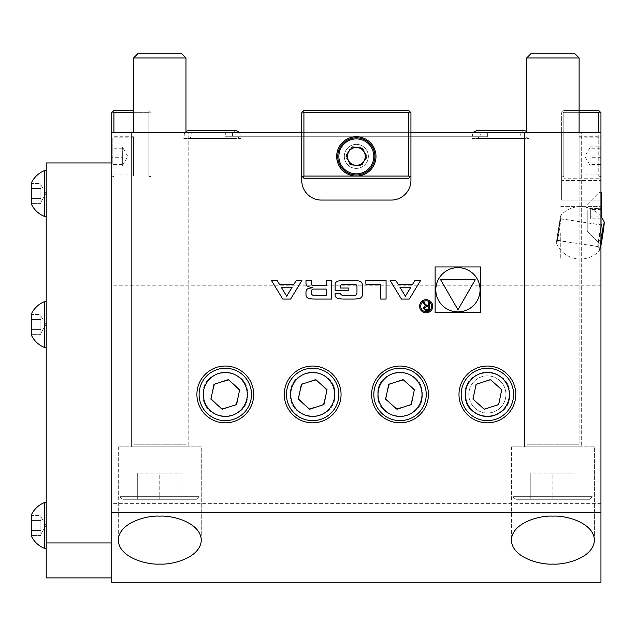 <?xml version="1.0" encoding="UTF-8"?>
<svg xmlns="http://www.w3.org/2000/svg" width="636" height="636" viewBox="0 0 636 636"><rect width="100%" height="100%" fill="white"/><g stroke="black" fill="none" stroke-linecap="round" stroke-linejoin="round"><path stroke-width="0.48" stroke-dasharray="3.18 2.39" d="M253.692 394.439A28.389 28.389 0 0 1 211.104 419.029A28.389 28.389 0 0 1 211.104 369.85A28.389 28.389 0 0 1 253.692 394.439A28.389 28.389 0 0 1 211.104 419.029A28.389 28.389 0 0 1 211.104 369.85A28.389 28.389 0 0 1 253.692 394.439M341.055 394.439A28.389 28.389 0 0 1 298.467 419.029A28.389 28.389 0 0 1 298.467 369.85A28.389 28.389 0 0 1 341.055 394.439A28.389 28.389 0 0 1 298.467 419.029A28.389 28.389 0 0 1 298.467 369.85A28.389 28.389 0 0 1 341.055 394.439M428.41 394.439A28.389 28.389 0 0 1 385.821 419.029A28.389 28.389 0 0 1 385.821 369.85A28.389 28.389 0 0 1 428.41 394.439A28.389 28.389 0 0 1 385.821 419.029A28.389 28.389 0 0 1 385.821 369.85A28.389 28.389 0 0 1 428.41 394.439M465.099 394.439C463.716 365.7 511.034 365.7 509.659 394.439C511.042 423.147 463.747 423.218 465.099 394.439A22.276 22.276 0 0 0 498.521 413.734A22.276 22.276 0 0 0 498.521 375.145A22.276 22.276 0 0 0 465.099 394.439M509.659 394.439C511.042 365.708 463.731 365.692 465.099 394.431C463.7 423.139 511.01 423.226 509.659 394.439A22.276 22.276 0 0 1 476.237 413.734A22.276 22.276 0 0 1 476.237 375.145A22.276 22.276 0 0 1 509.659 394.439M600.948 394.439L600.948 503.64L600.948 394.439M422.296 394.439C423.687 423.147 376.385 423.218 377.744 394.439C376.361 365.7 423.679 365.7 422.296 394.439C423.679 365.708 376.377 365.692 377.744 394.431C376.345 423.139 423.656 423.226 422.296 394.439M334.934 394.439C336.325 423.147 289.03 423.218 290.382 394.439C288.998 365.7 336.317 365.7 334.934 394.439C336.325 365.708 289.014 365.692 290.382 394.431C288.983 423.139 336.293 423.226 334.934 394.439M247.579 394.439C248.97 423.147 201.668 423.218 203.027 394.439C201.636 365.7 248.954 365.7 247.579 394.439C248.962 365.708 201.652 365.692 203.027 394.431C201.62 423.139 248.93 423.226 247.579 394.439M111.737 394.439L111.737 503.64L111.737 394.439M560.761 232.824L560.761 259.035L560.761 232.824M600.948 232.824L600.948 259.035L600.948 232.824M594.398 446.854L511.4 446.854L594.398 446.854L594.398 540.115C593.825 522.379 565.038 515.192 552.899 516.154C540.759 515.192 511.972 522.379 511.4 540.115C511.972 557.844 540.759 565.038 552.899 564.068C565.038 565.038 593.825 557.844 594.398 540.115L594.398 446.854L511.4 446.854L594.398 446.854M201.278 446.854L118.288 446.854L201.278 446.854L201.278 540.115C200.714 522.379 171.919 515.192 159.779 516.154C147.647 515.192 118.853 522.379 118.288 540.115C118.853 557.844 147.647 565.038 159.779 564.068C171.919 565.038 200.714 557.844 201.278 540.115L201.278 446.854L118.288 446.854L201.278 446.854M111.737 512.378L600.948 512.378L600.948 582.258L111.737 582.258L111.737 132.36L111.737 180.409L111.737 132.36L301.742 132.36L301.742 180.409A19.652 19.652 0 0 0 321.395 200.062L391.283 200.062A19.652 19.652 0 0 0 410.935 180.409L410.935 132.36L301.742 132.36L410.935 132.36L410.935 180.409A19.652 19.652 0 0 1 391.283 200.062L321.395 200.062A19.652 19.652 0 0 1 301.742 180.409L301.742 132.36L301.742 180.409A19.652 19.652 0 0 0 321.395 200.062L391.283 200.062A19.652 19.652 0 0 0 410.935 180.409L410.935 112.707L409.846 111.61L410.935 112.707L410.935 176.045L408.757 178.223L303.921 178.223L408.757 178.223L303.921 178.223L302.831 177.134L303.921 176.045L303.921 112.707L408.757 112.707L408.757 176.045L303.921 176.045L408.757 176.045L409.846 177.134L408.757 176.045L408.757 112.707L303.921 112.707L302.831 111.61L303.921 110.521L301.742 112.707L303.921 110.521L408.757 110.521L409.846 111.61L408.757 112.707L408.757 176.045L409.846 177.134L410.935 176.045L410.935 112.707L408.757 110.521L303.921 110.521L408.757 110.521L409.846 111.61L408.757 112.707L409.846 111.61M347.28 157.815A9.174 9.174 0 0 0 348.918 161.767M353.044 164.947A9.174 9.174 0 0 0 357.289 165.511M362.107 163.516A9.174 9.174 0 0 0 364.714 160.121M365.398 154.961A9.174 9.174 0 0 0 347.964 152.648M196.906 394.439A28.389 28.389 0 0 0 239.494 419.029A28.389 28.389 0 0 0 239.494 369.85A28.389 28.389 0 0 0 196.906 394.439M284.268 394.439A28.389 28.389 0 0 0 326.856 419.029A28.389 28.389 0 0 0 326.856 369.85A28.389 28.389 0 0 0 284.268 394.439M371.631 394.439A28.389 28.389 0 0 0 414.219 419.029A28.389 28.389 0 0 0 414.219 369.85A28.389 28.389 0 0 0 371.631 394.439M458.985 394.439A28.389 28.389 0 0 0 501.573 419.029A28.389 28.389 0 0 0 501.573 369.85A28.389 28.389 0 0 0 458.985 394.439M600.948 512.378L600.948 132.36L561.636 132.36L561.636 180.409L561.636 132.36L600.948 132.36L600.948 200.062L600.948 132.36L410.935 132.36M561.636 180.409L561.636 200.062L600.948 200.062L561.636 200.062L561.636 180.409L600.948 180.409L561.636 180.409M365.509 156.384A9.174 9.174 0 0 1 351.756 164.327A9.174 9.174 0 0 1 351.756 148.442A9.174 9.174 0 0 1 365.509 156.384M515.772 394.439A28.389 28.389 0 0 1 473.184 419.029A28.389 28.389 0 0 1 473.184 369.85A28.389 28.389 0 0 1 515.772 394.439A28.389 28.389 0 0 1 473.184 419.029A28.389 28.389 0 0 1 473.184 369.85A28.389 28.389 0 0 1 515.772 394.439M111.737 193.511C111.737 207.376 111.737 207.376 111.737 193.511C111.737 179.654 111.737 179.654 111.737 193.511C111.737 207.376 111.737 207.376 111.737 193.511C111.737 179.654 111.737 179.654 111.737 193.511M111.737 525.479C111.737 539.336 111.737 539.336 111.737 525.479C111.737 511.622 111.737 511.622 111.737 525.479C111.737 539.336 111.737 539.336 111.737 525.479C111.737 511.622 111.737 511.622 111.737 525.479M111.737 324.551C111.737 338.408 111.737 338.408 111.737 324.551C111.737 310.694 111.737 310.694 111.737 324.551C111.737 338.408 111.737 338.408 111.737 324.551C111.737 310.694 111.737 310.694 111.737 324.551M111.737 200.062L111.737 180.409L111.737 200.062M581.288 132.36L524.509 132.36L581.288 132.36L581.288 446.854L524.509 446.854L581.288 446.854L524.509 446.854L581.288 446.854L581.288 132.36L524.509 132.36L581.288 132.36M188.177 132.36L131.39 132.36L188.177 132.36L188.177 446.854L131.39 446.854L188.177 446.854L131.39 446.854L188.177 446.854L188.177 132.36L131.39 132.36L188.177 132.36M225.303 132.36L487.375 132.36L225.303 132.36L225.303 136.732L487.375 136.732L225.303 136.732M527.793 132.36L473.168 132.36L527.793 132.36M239.51 132.36L184.885 132.36L239.51 132.36M151.042 132.36L111.737 132.36L151.042 132.36M472.087 138.473L528.874 138.473L472.087 138.473M183.804 138.473L240.591 138.473L183.804 138.473M111.737 577.893L46.213 577.893L46.213 162.935L111.737 162.935L111.737 577.893L111.737 162.935M111.737 542.953L46.213 542.953M46.213 324.551C46.213 342.565 46.213 342.565 46.213 324.551C46.213 306.536 46.213 306.536 46.213 324.551C46.213 342.565 46.213 342.565 46.213 324.551C46.213 306.536 46.213 306.536 46.213 324.551L46.213 347.487L46.213 324.551M46.213 193.511C46.213 211.534 46.213 211.534 46.213 193.511C46.213 175.496 46.213 175.496 46.213 193.511C46.213 211.534 46.213 211.534 46.213 193.511C46.213 175.496 46.213 175.496 46.213 193.511L46.213 216.447L46.213 193.511M46.213 525.479C46.213 543.494 46.213 543.494 46.213 525.479C46.213 507.464 46.213 507.464 46.213 525.479C46.213 543.494 46.213 543.494 46.213 525.479C46.213 507.464 46.213 507.464 46.213 525.479L46.213 502.543L46.213 525.479M40.887 517.911L40.887 525.479L40.887 516.742L40.887 520.431L31.8 520.431L31.8 515.391L31.8 535.568L31.8 520.431L40.887 520.431L40.887 533.048L40.887 515.391L40.887 530.519L40.887 516.742L40.887 520.431L31.8 520.431L40.887 520.431L40.887 534.216L40.887 530.519L31.8 530.519L31.8 535.568L31.8 530.519L40.887 530.519L40.887 515.391L31.8 515.391L40.887 515.391L40.887 517.911M46.213 502.543L44.552 502.543L44.552 548.407L44.552 502.543L44.552 548.407L46.213 548.407M44.552 502.543A24.669 24.669 0 0 0 31.8 514.015L31.8 536.943A24.669 24.669 0 0 0 44.552 548.407M40.887 535.568L31.8 535.568L40.887 535.568L40.887 525.479L40.887 530.519L31.8 530.519L40.887 530.519L40.887 535.568M40.887 316.99L40.887 324.551L40.887 315.814L40.887 319.51L31.8 319.51L31.8 314.462L31.8 334.639L31.8 319.51L40.887 319.51L40.887 332.119L40.887 314.462L40.887 329.599L40.887 315.814L40.887 319.51L31.8 319.51L40.887 319.51L40.887 333.288L40.887 329.599L31.8 329.599L31.8 334.639L31.8 329.599L40.887 329.599L40.887 314.462L31.8 314.462L40.887 314.462L40.887 316.99M46.213 301.623L44.552 301.623L44.552 347.487L44.552 301.623L44.552 347.487L46.213 347.487M44.552 301.623A24.669 24.669 0 0 0 31.8 313.087L31.8 336.015A24.669 24.669 0 0 0 44.552 347.487M40.887 334.639L31.8 334.639L40.887 334.639L40.887 324.551L40.887 329.599L31.8 329.599L40.887 329.599L40.887 334.639M40.887 185.951L40.887 193.511L40.887 184.774L40.887 188.471L31.8 188.471L31.8 183.422L31.8 203.6L31.8 188.471L40.887 188.471L40.887 201.079L40.887 183.422L40.887 198.559L40.887 184.774L40.887 188.471L31.8 188.471L40.887 188.471L40.887 202.248L40.887 198.559L31.8 198.559L31.8 203.6L31.8 198.559L40.887 198.559L40.887 183.422L31.8 183.422L40.887 183.422L40.887 185.951M46.213 170.583L44.552 170.583L44.552 216.447L44.552 170.583L44.552 216.447L46.213 216.447M44.552 170.583A24.669 24.669 0 0 0 31.8 182.047L31.8 204.983A24.669 24.669 0 0 0 44.552 216.447M40.887 203.6L31.8 203.6L40.887 203.6L40.887 193.511L40.887 198.559L31.8 198.559L40.887 198.559L40.887 203.6M530.806 473.065L530.806 499.268L530.806 473.065L530.806 499.268L574.992 499.268L530.806 499.268L574.992 499.268L530.806 499.268L530.806 473.065L552.899 473.065L552.899 499.268L552.899 473.065L530.806 473.065M574.992 473.065L574.992 499.268L574.992 473.065L552.899 473.065L574.992 473.065L574.992 499.268L574.992 473.065M589.588 499.268L516.209 499.268L589.588 499.268L516.209 499.268L589.588 499.268L592.211 496.652L513.586 496.652L592.211 496.652L513.586 496.652L592.211 496.652L589.588 499.268M579.11 57.948L526.688 57.948L530.901 53.742L574.896 53.742L530.901 53.742L574.896 53.742L579.11 57.948L526.688 57.948L579.11 57.948L579.11 444.238L526.688 444.238L579.11 444.238L526.688 444.238L579.11 444.238L579.11 132.36M137.694 473.065L137.694 499.268L137.694 473.065L137.694 499.268L181.872 499.268L137.694 499.268L181.872 499.268L137.694 499.268L137.694 473.065L159.779 473.065L159.779 499.268L159.779 473.065L137.694 473.065M181.872 473.065L181.872 499.268L181.872 473.065L159.779 473.065L181.872 473.065L181.872 499.268L181.872 473.065M196.468 499.268L123.09 499.268L196.468 499.268L123.09 499.268L196.468 499.268L199.092 496.652L120.466 496.652L199.092 496.652L120.466 496.652L199.092 496.652L196.468 499.268M185.99 57.948L133.576 57.948L137.781 53.742L181.777 53.742L137.781 53.742L181.777 53.742L185.99 57.948L133.576 57.948L185.99 57.948L185.99 444.238L133.576 444.238L185.99 444.238L133.576 444.238L185.99 444.238L185.99 132.36M356.343 144.372A12.012 12.012 0 0 0 345.936 162.395A12.012 12.012 0 0 0 366.741 162.395A12.012 12.012 0 0 0 356.343 144.372A12.012 12.012 0 0 1 366.741 162.395A12.012 12.012 0 0 1 345.936 162.395A12.012 12.012 0 0 1 356.343 144.372M356.343 136.732A19.652 19.652 0 0 0 339.314 166.211A19.652 19.652 0 0 0 373.364 166.211A19.652 19.652 0 0 0 356.343 136.732A19.652 19.652 0 0 1 373.364 166.211A19.652 19.652 0 0 1 339.314 166.211A19.652 19.652 0 0 1 356.343 136.732A19.652 19.652 0 0 1 375.995 156.384A19.652 19.652 0 0 1 356.343 176.045A19.652 19.652 0 0 1 336.683 156.384A19.652 19.652 0 0 1 356.343 136.732M302.831 111.61L303.921 112.707L303.921 176.045L303.921 112.707L302.831 111.61L301.742 112.707L301.742 176.045L302.831 177.134L301.742 176.045L301.742 132.36M339.179 163.476A18.563 18.563 0 0 0 371.058 167.697A18.563 18.563 0 0 0 358.776 137.98A18.563 18.563 0 0 0 339.179 163.476M363.41 161.822L366.551 157.736L362.615 148.22L352.408 146.868L346.127 155.033L350.062 164.549L360.27 165.901L363.41 161.822M561.636 144.372L561.636 168.397L561.636 144.372M561.636 176.045L561.636 112.707L561.636 176.045L562.725 177.134L561.636 176.045M579.11 136.732L579.11 176.045L579.11 136.732L600.948 136.732L600.948 176.045L600.948 136.732M598.762 178.223L563.822 178.223L598.762 178.223L599.851 177.134L598.762 178.223M600.948 132.36L600.948 176.045L599.851 177.134L600.948 176.045L600.948 112.707L598.762 110.521L563.822 110.521L562.725 111.61L563.822 112.707L598.762 112.707L599.851 111.61M579.11 112.707L563.822 112.707L562.725 111.61L563.822 110.521L579.11 110.521M598.762 112.707L598.762 176.045L563.822 176.045L562.725 177.134L563.822 176.045L563.822 112.707L563.822 176.045L598.762 176.045L598.762 132.36M598.762 176.045L599.851 177.134L598.762 176.045M561.636 112.707L562.725 111.61L561.636 112.707M302.831 177.134L303.921 176.045L302.831 177.134L301.742 176.045M408.757 176.045L303.921 176.045M303.921 112.707L408.757 112.707M410.935 176.045L409.846 177.134M151.042 144.372L151.042 168.397L151.042 144.372M151.042 176.045L151.042 112.707L151.042 176.045L149.953 177.134L151.042 176.045M133.576 136.732L133.576 176.045L133.576 136.732L111.737 136.732L111.737 176.045L111.737 136.732M133.576 110.521L113.916 110.521L111.737 112.707L111.737 176.045L111.737 132.36M112.826 111.61L113.916 112.707L148.864 112.707L149.953 111.61L148.864 110.521L149.953 111.61L148.864 112.707L133.576 112.707M113.916 132.36L113.916 176.045L148.864 176.045L149.953 177.134L148.864 176.045L148.864 112.707L148.864 176.045L113.916 176.045L113.916 112.707M113.916 176.045L112.826 177.134L111.737 176.045L112.826 177.134L113.916 176.045M151.042 112.707L149.953 111.61L151.042 112.707M579.11 163.476L579.11 137.821L579.11 163.476M600.948 163.054L600.948 138.91L600.948 163.054M600.948 155.033L590.025 155.033L590.025 165.304L590.025 146.868L600.948 146.868L600.948 165.901L600.948 146.868M600.948 157.736L590.025 157.736L590.025 165.901L590.025 164.549L600.948 164.549M590.025 165.901L600.948 165.901M590.025 157.736L590.025 148.22L600.948 148.22M590.025 146.868L590.025 148.22M590.025 155.033L590.025 164.549M373.499 163.476A18.563 18.563 0 0 0 353.902 137.98A18.563 18.563 0 0 0 341.619 167.697A18.563 18.563 0 0 0 373.499 163.476A18.563 18.563 0 0 1 341.619 167.697A18.563 18.563 0 0 1 353.902 137.98A18.563 18.563 0 0 1 373.499 163.476M364.587 159.795A8.92 8.92 0 0 1 349.267 161.822A8.92 8.92 0 0 1 355.166 147.544A8.92 8.92 0 0 1 364.587 152.982M350.571 163.516L352.408 165.901L356.343 165.384M359.634 164.947L362.615 164.549L364.134 160.884L362.615 164.549L352.408 165.901L346.127 157.736L347.28 154.961L346.127 157.736L348.544 160.884M348.544 151.885L350.062 148.22L348.544 151.885M360.27 146.868L350.062 148.22L360.27 146.868L366.551 155.033L360.27 146.868M366.551 155.033L365.398 157.815L366.551 155.033M133.576 163.476L133.576 137.821L133.576 163.476M111.737 163.054L111.737 138.91L111.737 163.054M122.653 157.736L122.653 165.901L111.737 165.901L111.737 148.22L122.653 148.22L122.653 157.736L111.737 157.736M111.737 155.033L111.737 164.549L122.653 164.549L122.653 155.033L111.737 155.033L111.737 148.22M111.737 165.901L111.737 164.549M122.653 165.901L122.653 164.549M122.653 159.795L122.653 147.465L122.653 159.795M560.26 217.846A14.485 0.604 98.9 0 1 561.008 215.151A14.485 0.604 98.9 0 1 559.41 229.532A14.485 0.604 98.9 0 1 556.524 243.715A14.485 0.604 98.9 0 1 557.597 233.372A14.485 0.604 98.9 0 1 560.26 217.846M600.948 245.417A14.485 0.604 98.9 0 1 599.716 250.497A14.485 0.604 98.9 0 1 600.591 241.004A14.485 0.604 98.9 0 1 603.373 224.619A14.485 0.604 98.9 0 1 604.2 221.932M603.572 228.555A13.213 0.556 98.9 0 1 601.433 242.427A13.213 0.556 98.9 0 1 599.851 249.248A13.213 0.556 98.9 0 1 601.37 236.123A13.213 0.556 98.9 0 1 603.946 223.164A13.213 0.556 98.9 0 1 603.572 228.555M560.173 223.117A10.923 0.461 98.9 0 1 558.448 234.374A10.923 0.461 98.9 0 1 557.112 240.225A10.923 0.461 98.9 0 1 558.352 229.365A10.923 0.461 98.9 0 1 560.499 218.649A10.923 0.461 98.9 0 1 560.173 223.117M601.02 229.532A10.923 0.461 98.9 0 1 599.295 240.79A10.923 0.461 98.9 0 1 597.959 246.641A10.923 0.461 98.9 0 1 597.943 246.633A10.923 0.461 98.9 0 1 599.199 235.781A10.923 0.461 98.9 0 1 601.33 225.072A10.923 0.461 98.9 0 1 601.346 225.065A10.923 0.461 98.9 0 1 601.02 229.532M587.235 213.505L587.235 231.377L587.235 213.505M599.017 209.681L599.017 243.151L599.017 209.681M601.266 217.011L601.266 192.621M601.266 210.238L601.266 227.473L601.266 210.238M601.266 215.938L590.343 215.938L590.343 208.298L601.266 208.298M560.443 219.166L556.651 243.986L560.443 219.166M603.651 225.502L599.875 250.322L603.651 225.502M603.127 227.084L600.05 249.066L603.127 227.084M559.712 222.29L557.168 240.464L559.712 222.29M600.662 228.3L598.11 246.466L600.662 228.3M601.266 216.924L601.266 227.108L601.266 216.924L590.343 216.924L590.343 208.664L601.266 208.664M587.235 210.063L587.235 231.377L587.235 210.063M599.017 203.226L599.017 243.151L599.017 203.226M601.266 218.848L590.343 218.848L590.343 209.626L601.266 209.626M473.017 399.209L476.07 384.39L490.428 379.62L501.74 389.669L498.688 404.488L484.33 409.258L473.017 399.209M473.502 382.109A18.563 18.563 0 0 0 483.638 412.621A18.563 18.563 0 0 0 505 388.588A18.563 18.563 0 0 0 473.502 382.109M385.662 399.209L388.707 384.39L403.073 379.62L414.378 389.669L411.325 404.488L396.967 409.258L385.662 399.209M298.3 399.209L301.353 384.39L315.71 379.62L327.023 389.669L323.97 404.488L309.613 409.258L298.3 399.209M210.937 399.209L213.99 384.39L228.356 379.62L239.661 389.669L236.608 404.488L222.25 409.258L210.937 399.209M210.731 398.534L212.527 391.498L210.731 398.534M216.367 404.027L221.559 409.099L216.367 404.027M236.131 405.013L229.135 406.968L236.131 405.013M238.071 397.381L239.581 390.067L238.071 397.381M234.239 384.852L229.04 379.779L234.239 384.852M214.475 383.866L221.463 381.91L214.475 383.866M219.865 415.753A21.998 21.998 0 0 1 209.562 379.072A21.998 21.998 0 0 1 246.482 388.493A21.998 21.998 0 0 1 219.865 415.753M218.824 419.832A26.211 26.211 0 0 1 206.549 376.13A26.211 26.211 0 0 1 250.536 387.356A26.211 26.211 0 0 1 218.824 419.832M298.093 398.534L299.89 391.498L298.093 398.534M303.722 404.027L308.921 409.099L303.722 404.027M323.486 405.013L316.497 406.968L323.486 405.013M325.433 397.381L326.936 390.067L325.433 397.381M321.593 384.852L316.402 379.779L321.593 384.852M301.838 383.866L308.826 381.91L301.838 383.866M306.178 419.832A26.211 26.211 0 0 1 293.911 376.13A26.211 26.211 0 0 1 337.891 387.356A26.211 26.211 0 0 1 306.178 419.832M385.448 398.534L387.245 391.498L385.448 398.534M391.084 404.027L396.276 409.099L391.084 404.027M410.848 405.013L403.86 406.968L410.848 405.013M412.796 397.381L414.298 390.067L412.796 397.381M408.956 384.852L403.765 379.779L408.956 384.852M389.192 383.866L396.18 381.91L389.192 383.866M393.541 419.832A26.211 26.211 0 0 1 381.266 376.13A26.211 26.211 0 0 1 425.253 387.356A26.211 26.211 0 0 1 393.541 419.832M472.81 398.534L483.638 409.099L472.81 398.534L476.555 383.866L491.119 379.779L501.947 390.345L491.119 379.779L476.555 383.866L472.81 398.534M498.203 405.013L483.638 409.099L498.203 405.013L501.947 390.345L498.203 405.013M480.896 419.832A26.211 26.211 0 0 1 468.629 376.13A26.211 26.211 0 0 1 512.608 387.356A26.211 26.211 0 0 1 480.896 419.832M482.788 412.43A18.563 18.563 0 0 1 474.098 381.473A18.563 18.563 0 0 1 505.254 389.423A18.563 18.563 0 0 1 482.788 412.43M405.37 296.209L410.848 287.194M457.944 309.732L440.653 279.792M337.947 281.112A25.742 25.742 0 0 1 343.599 280.484M313.659 289.078L326.22 289.078M313.659 295.319A2.313 2.313 0 0 1 311.346 293.013M313.659 285.612L326.22 285.612M290.612 299.063L282.758 299.063L271.461 280.484M599.851 163.476L599.851 137.821L599.851 163.476M372.489 163.054A17.474 17.474 0 0 1 342.486 167.037A17.474 17.474 0 0 1 354.045 139.061A17.474 17.474 0 0 1 372.489 163.054M112.826 163.476L112.826 137.821L112.826 163.476M600.948 285.238L111.737 285.238M600.948 503.64L111.737 503.64M560.761 259.035L600.948 259.035L560.761 259.035M560.761 206.62L600.948 206.62L560.761 206.62M511.4 446.854L511.4 540.115L511.4 446.854M118.288 446.854L118.288 540.115L118.288 446.854M524.509 132.36L524.509 446.854L524.509 132.36M131.39 132.36L131.39 446.854L131.39 132.36M487.375 136.732L487.375 132.36M45.927 525.479L40.887 516.742L45.927 525.479L40.887 534.216L45.927 525.479M45.927 324.551L40.887 315.814L45.927 324.551L40.887 333.288L45.927 324.551M45.927 193.511L40.887 184.774L45.927 193.511L40.887 202.248L45.927 193.511M513.586 496.652C512.791 497.01 513.665 497.885 516.209 499.268C513.665 497.885 512.791 497.01 513.586 496.652M526.688 132.36L526.688 57.948M120.466 496.652C119.679 497.01 120.546 497.885 123.09 499.268C120.546 497.885 119.679 497.01 120.466 496.652M133.576 132.36L133.576 57.948M212.193 130.698L188.105 130.698C191.841 130.118 194.497 137.201 188.105 138.473L236.29 138.473C232.673 139.117 229.811 132.065 236.29 130.698L212.193 130.698M239.47 132.36L240.177 134.586C240.424 136.398 239.128 137.694 236.29 138.473L188.105 138.473C185.267 137.694 183.971 136.398 184.217 134.586L184.893 132.407L185.99 131.326M500.484 130.698L476.396 130.698C480.124 130.118 482.78 137.201 476.396 138.473L524.573 138.473C520.956 139.117 518.094 132.065 524.573 130.698L500.484 130.698M526.688 131.326L527.785 132.407L528.46 134.586C528.715 136.398 527.419 137.694 524.573 138.473L476.396 138.473C473.55 137.694 472.254 136.398 472.508 134.586L473.208 132.36M579.11 176.045L600.948 176.045M133.576 176.045L111.737 176.045M579.11 174.948L599.851 174.948L600.948 173.859M579.11 137.821L599.851 137.821L600.948 138.91M590.025 147.465L584.874 156.384L590.025 165.304M133.576 137.821L112.826 137.821L111.737 138.91M133.576 174.948L112.826 174.948L111.737 173.859M122.653 165.304L127.804 156.384L122.653 147.465M556.524 243.715A26.211 26.211 0 0 0 599.716 250.497M600.948 216.606A26.211 26.211 0 0 0 561.008 215.151M557.112 240.225L597.959 246.641L599.851 249.248M560.499 218.649L601.346 225.065L603.946 223.164M587.235 231.377L599.017 243.151L601.266 243.151L599.017 243.151L587.235 231.377M587.235 204.395L599.017 192.621L600.948 192.621L599.017 192.621L587.235 204.395M556.651 243.986A26.211 26.211 0 0 0 599.875 250.322M604.073 221.662A26.211 26.211 0 0 0 560.849 215.326M557.168 240.464L598.118 246.466L600.05 249.066M560.34 218.856L601.282 224.858L603.882 222.918"/><path stroke-width="0.95" d="M600.948 582.258L111.737 582.258L111.737 512.378L600.948 512.378L600.948 582.258M594.398 540.115C593.825 557.844 565.038 565.038 552.899 564.068C540.759 565.038 511.972 557.844 511.4 540.115C511.972 522.379 540.759 515.192 552.899 516.154C565.038 515.192 593.825 522.379 594.398 540.115M201.278 540.115C200.714 557.844 171.919 565.038 159.779 564.068C147.647 565.038 118.853 557.844 118.288 540.115C118.853 522.379 147.647 515.192 159.779 516.154C171.919 515.192 200.714 522.379 201.278 540.115M111.737 512.378L111.737 132.36L301.742 132.36L301.742 180.409A19.652 19.652 0 0 0 321.395 200.062L391.283 200.062A19.652 19.652 0 0 0 410.935 180.409L410.935 132.36L600.948 132.36L600.948 512.378M347.964 152.648A9.174 9.174 0 0 0 347.28 157.815M348.918 161.767A9.174 9.174 0 0 0 353.044 164.947M357.289 165.511A9.174 9.174 0 0 0 362.107 163.516M364.714 160.121A9.174 9.174 0 0 0 365.398 154.961M196.906 394.439A28.389 28.389 0 0 0 239.494 419.029A28.389 28.389 0 0 0 239.494 369.85A28.389 28.389 0 0 0 196.906 394.439M284.268 394.439A28.389 28.389 0 0 0 326.856 419.029A28.389 28.389 0 0 0 326.856 369.85A28.389 28.389 0 0 0 284.268 394.439M371.631 394.439A28.389 28.389 0 0 0 414.219 419.029A28.389 28.389 0 0 0 414.219 369.85A28.389 28.389 0 0 0 371.631 394.439M458.985 394.439A28.389 28.389 0 0 0 501.573 419.029A28.389 28.389 0 0 0 501.573 369.85A28.389 28.389 0 0 0 458.985 394.439M111.737 577.893L46.213 577.893L46.213 542.953L111.737 542.953M111.737 162.935L46.213 162.935L46.213 542.953M44.552 548.407L44.552 502.543A24.669 24.669 0 0 0 31.8 514.015L31.8 536.943A24.669 24.669 0 0 0 44.552 548.407L46.213 548.407M44.552 347.487L44.552 301.623A24.669 24.669 0 0 0 31.8 313.087L31.8 336.015A24.669 24.669 0 0 0 44.552 347.487L46.213 347.487M44.552 216.447L44.552 170.583A24.669 24.669 0 0 0 31.8 182.047L31.8 204.983A24.669 24.669 0 0 0 44.552 216.447L46.213 216.447M526.688 57.948L579.11 57.948L574.896 53.742L530.901 53.742L526.688 57.948L526.688 132.36M579.11 57.948L579.11 132.36M133.576 57.948L185.99 57.948L181.777 53.742L137.781 53.742L133.576 57.948L133.576 132.36M185.99 57.948L185.99 132.36M303.921 176.045L356.343 176.045A19.652 19.652 0 0 0 375.995 156.384A19.652 19.652 0 0 0 356.343 136.732A19.652 19.652 0 0 0 336.683 156.384A19.652 19.652 0 0 0 356.343 176.045L408.757 176.045L408.757 112.707L303.921 112.707L303.921 176.045L302.831 177.134L303.921 178.223L408.757 178.223L409.846 177.134L408.757 176.045M410.935 132.36L410.935 112.707L408.757 110.521L303.921 110.521L301.742 112.707L301.742 132.36M302.831 111.61L303.921 112.707M408.757 112.707L409.846 111.61M301.742 176.045L302.831 177.134M409.846 177.134L410.935 176.045M339.179 163.476A18.563 18.563 0 0 1 358.776 137.98A18.563 18.563 0 0 1 371.058 167.697A18.563 18.563 0 0 1 339.179 163.476M349.267 150.947A8.92 8.92 0 0 0 355.166 165.225A8.92 8.92 0 0 0 364.587 152.982A8.92 8.92 0 0 0 349.267 150.947M360.27 165.901L366.551 157.736L362.615 148.22L352.408 146.868L346.127 155.033L350.062 164.549L360.27 165.901M579.11 110.521L598.762 110.521L599.851 111.61L600.948 112.707L600.948 132.36M599.851 111.61L598.762 112.707L579.11 112.707M598.762 132.36L598.762 112.707M111.737 132.36L111.737 112.707L112.826 111.61L113.916 110.521L133.576 110.521M133.576 112.707L113.916 112.707L112.826 111.61M113.916 112.707L113.916 132.36M364.587 152.982A8.92 8.92 0 0 1 364.587 159.795L365.398 157.815L364.587 159.795M356.343 165.384L359.634 164.947M350.571 163.516L348.544 160.884M347.28 154.961L348.544 151.885L347.28 154.961M600.948 216.606A26.211 26.211 0 0 1 604.2 221.932A14.485 0.604 98.9 0 1 603.357 230.622A14.485 0.604 98.9 0 1 600.948 245.417M601.266 192.621L601.266 217.011M473.017 399.209L476.07 384.39L490.428 379.62L501.74 389.669L498.688 404.488L484.33 409.258L473.017 399.209M470.934 379.827A21.998 21.998 0 0 0 482.947 415.984A21.998 21.998 0 0 0 508.251 387.507A21.998 21.998 0 0 0 470.934 379.827M467.794 377.029A26.211 26.211 0 0 0 482.096 420.11A26.211 26.211 0 0 0 512.25 386.179A26.211 26.211 0 0 0 467.794 377.029M385.662 399.209L388.707 384.39L403.073 379.62L414.378 389.669L411.325 404.488L396.967 409.258L385.662 399.209M383.58 379.827A21.998 21.998 0 0 0 395.584 415.984A21.998 21.998 0 0 0 420.897 387.507A21.998 21.998 0 0 0 383.58 379.827M380.431 377.029A26.211 26.211 0 0 0 394.733 420.11A26.211 26.211 0 0 0 424.896 386.179A26.211 26.211 0 0 0 380.431 377.029M298.3 399.209L301.353 384.39L315.71 379.62L327.023 389.669L323.97 404.488L309.613 409.258L298.3 399.209M296.217 379.827A21.998 21.998 0 0 0 308.221 415.984A21.998 21.998 0 0 0 333.534 387.507A21.998 21.998 0 0 0 296.217 379.827M293.069 377.029A26.211 26.211 0 0 0 307.379 420.11A26.211 26.211 0 0 0 337.533 386.179A26.211 26.211 0 0 0 293.069 377.029M210.937 399.209L213.99 384.39L228.356 379.62L239.661 389.669L236.608 404.488L222.25 409.258L210.937 399.209M208.862 379.827A21.998 21.998 0 0 0 220.867 415.984A21.998 21.998 0 0 0 246.18 387.507A21.998 21.998 0 0 0 208.862 379.827M205.714 377.029A26.211 26.211 0 0 0 220.016 420.11A26.211 26.211 0 0 0 250.171 386.179A26.211 26.211 0 0 0 205.714 377.029M211.025 398.812L216.367 404.027L211.025 398.812M229.135 406.968L221.948 408.988L229.135 406.968M236.226 404.615L238.071 397.381L236.226 404.615M239.581 390.067L234.239 384.852L239.581 390.067M221.463 381.91L228.65 379.891L221.463 381.91M212.527 391.498L214.372 384.263L212.527 391.498M298.379 398.812L303.722 404.027L298.379 398.812M316.497 406.968L309.311 408.988L316.497 406.968M323.589 404.615L325.433 397.381L323.589 404.615M326.936 390.067L321.593 384.852L326.936 390.067M308.826 381.91L316.012 379.891L308.826 381.91M299.89 391.498L301.734 384.263L299.89 391.498M307.22 415.753A21.998 21.998 0 0 1 296.925 379.072A21.998 21.998 0 0 1 333.836 388.493A21.998 21.998 0 0 1 307.22 415.753M385.742 398.812L391.084 404.027L385.742 398.812M403.86 406.968L396.665 408.988L403.86 406.968M410.943 404.615L412.796 397.381L410.943 404.615M414.298 390.067L408.956 384.852L414.298 390.067M396.18 381.91L403.375 379.891L396.18 381.91M387.245 391.498L389.097 384.263L387.245 391.498M394.582 415.753A21.998 21.998 0 0 1 384.279 379.072A21.998 21.998 0 0 1 421.199 388.493A21.998 21.998 0 0 1 394.582 415.753M481.937 415.753A21.998 21.998 0 0 1 471.642 379.072A21.998 21.998 0 0 1 508.554 388.493A21.998 21.998 0 0 1 481.937 415.753M386.068 299.063L380.702 299.063L380.702 284.228L365.867 284.228L365.867 280.484L386.068 280.484L386.068 299.063M405.37 296.209L410.848 287.194L399.893 287.194L405.37 296.209M401.443 299.063L390.146 280.484L395.807 280.484L398.104 284.26L412.637 284.26L414.926 280.484L420.595 280.484L409.298 299.063L401.443 299.063M435.811 289.77A22.125 22.125 0 0 0 469.002 308.937A22.125 22.125 0 0 0 469.002 270.61A22.125 22.125 0 0 0 435.811 289.77M480.76 312.594L435.127 312.594L435.127 266.953L480.76 266.953L480.76 312.594M457.944 309.732L440.653 279.792L475.227 279.792L457.944 309.732M337.947 281.112A25.742 25.742 0 0 1 343.599 280.484L353.847 280.484A25.742 25.742 0 0 1 359.499 281.112A3.625 3.625 0 0 1 362.329 284.65L362.329 294.897A3.625 3.625 0 0 1 359.499 298.435A25.742 25.742 0 0 1 353.847 299.063L343.599 299.063A25.742 25.742 0 0 1 337.947 298.435A3.625 3.625 0 0 1 335.116 294.897L335.116 293.705L340.586 293.705A2.313 2.313 0 0 0 342.788 295.319L354.657 295.319A2.313 2.313 0 0 0 356.971 293.013L356.971 286.534A2.313 2.313 0 0 0 354.657 284.228L342.788 284.228A2.313 2.313 0 0 0 340.483 286.534L340.483 288.036L348.838 288.036L348.838 290.7L335.116 290.7L335.116 284.65A3.625 3.625 0 0 1 337.947 281.112M313.659 289.078L326.22 289.078L326.22 295.319L313.659 295.319A2.313 2.313 0 0 1 311.346 293.013L311.346 291.391A2.313 2.313 0 0 1 313.659 289.078M313.659 285.612L326.22 285.612L326.22 280.484L331.579 280.484L331.579 299.063L314.462 299.063A25.742 25.742 0 0 1 308.818 298.435A3.625 3.625 0 0 1 305.988 294.897L305.988 291.916A3.625 3.625 0 0 1 308.818 288.378A25.742 25.742 0 0 1 312.26 287.846L312.26 287.385A25.742 25.742 0 0 1 308.818 286.852A3.625 3.625 0 0 1 305.988 283.314L305.988 280.484L311.346 280.484L311.346 283.298A2.313 2.313 0 0 0 313.659 285.612M290.612 299.063L282.758 299.063L271.461 280.484L277.121 280.484L279.419 284.26L293.943 284.26L296.241 280.484L301.909 280.484L290.612 299.063M286.685 296.209L292.163 287.194L281.199 287.194L286.685 296.209M419.609 306.266A6.551 6.551 0 0 1 429.435 300.59A6.551 6.551 0 0 1 429.435 311.942A6.551 6.551 0 0 1 419.609 306.266M420.698 306.266A5.462 5.462 0 0 1 428.895 301.536A5.462 5.462 0 0 1 428.895 310.996A5.462 5.462 0 0 1 420.698 306.266M428.259 301.703L429.189 301.703L429.189 310.678L425.889 310.678L423.242 308.206L425.341 305.725L422.662 301.703L423.719 301.703L424.761 303.626L427.066 305.67L428.259 305.67L428.259 301.703M428.259 309.629L428.259 306.719L426.072 306.719L424.18 308.198L425.826 309.629L428.259 309.629M340.188 163.054A17.474 17.474 0 0 0 370.192 167.037A17.474 17.474 0 0 0 358.632 139.061A17.474 17.474 0 0 0 340.188 163.054M46.213 502.543L44.552 502.543M46.213 301.623L44.552 301.623M46.213 170.583L44.552 170.583M185.99 131.326L188.105 130.698L236.29 130.698L239.47 132.36M473.208 132.36L476.396 130.698L524.573 130.698L526.688 131.326"/></g></svg>
